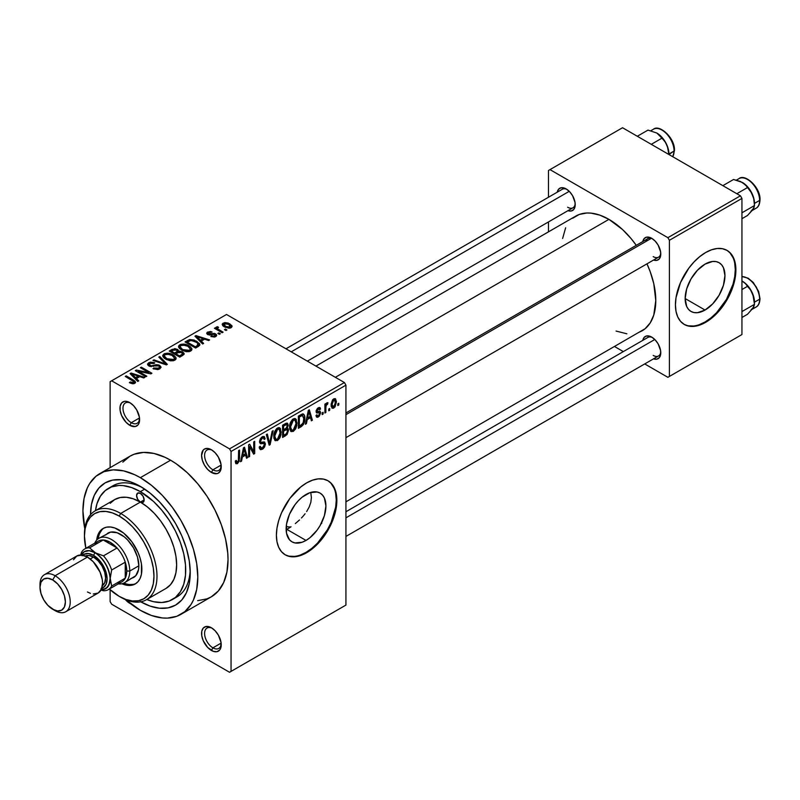 <?xml version="1.0" encoding="UTF-8"?>
<svg xmlns="http://www.w3.org/2000/svg" width="800" height="800" viewBox="0 0 800 800"><rect width="100%" height="100%" fill="white"/><g stroke="black" fill="none" stroke-linecap="round" stroke-linejoin="round"><path stroke-width="1.2" d="M212.19 450.23A11.76 6.79 -120 0 0 204.61 455.84A11.76 6.79 -120 0 0 212.92 469.81L211.4 472.43A13.89 8.02 60 0 1 201.58 455.41A13.89 8.02 60 0 1 211.4 449.74L207.64 448.43L204.46 449.05L203.23 450.07L201.58 455.41L202.33 460.19L204.46 465.1L207.64 469.39L211.4 472.43L216.86 473.67L218.35 473.12L220.48 470.67L221.04 464.43L218.35 457.07L215.16 452.77L211.4 449.74A13.89 8.02 60 0 1 221.23 466.76A13.89 8.02 60 0 1 211.4 472.43L212.92 469.81A11.76 6.79 60 0 1 205.23 459.45A11.76 6.79 60 0 1 207.04 450.03A11.76 6.79 60 0 1 212.19 450.23M212.19 628.26A11.76 6.79 -120 0 0 204.61 633.86A11.76 6.79 -120 0 0 212.92 647.84L211.4 650.45A13.89 8.02 60 0 1 201.58 633.44A13.89 8.02 60 0 1 211.4 627.76L205.95 626.52L203.23 628.09L201.77 631.33L201.77 635.76L203.23 640.7L207.64 647.42L213.32 651.34L216.86 651.69L219.57 650.13L220.48 648.69L221.04 642.46L218.35 635.1L215.16 630.8L211.4 627.76A13.89 8.02 60 0 1 221.23 644.78A13.89 8.02 60 0 1 211.4 650.45L212.92 647.84A11.76 6.79 60 0 1 205.23 637.48A11.76 6.79 60 0 1 207.04 628.05A11.76 6.79 60 0 1 212.19 628.26M130.78 603.85A13.89 8.02 60 0 1 129.78 603.33L129.78 603.33A13.89 8.02 60 0 1 125.35 599.56L131.7 604.22M130.57 403.11A11.76 6.79 -120 0 0 122.99 408.71A11.76 6.79 -120 0 0 131.29 422.69L129.78 425.31A13.89 8.02 60 0 1 119.96 408.29A13.89 8.02 60 0 1 129.78 402.62L126.02 401.31L124.32 401.38L121.61 402.94L120.15 406.18L120.15 410.61L121.61 415.55L126.02 422.27L129.78 425.31L135.24 426.55L137.95 424.98L138.86 423.54L139.42 417.31L136.73 409.95L133.54 405.65L129.78 402.62A13.89 8.02 60 0 1 139.61 419.63A13.89 8.02 60 0 1 129.78 425.31L131.29 422.69A11.76 6.79 60 0 1 123.61 412.33A11.76 6.79 60 0 1 125.42 402.91A11.76 6.79 60 0 1 130.57 403.11M310.85 493.2L311.4 497.6L310.85 493.2M310.84 502.27L311.4 497.6L310.84 502.27L309.21 506.96L310.84 502.27M305.08 513.77L303.35 515.91L305.08 513.77M301.46 517.98L303.35 515.91L301.46 517.98M295.3 523.61L299.49 519.95L295.3 523.61M286.92 529.4L291.04 526.78L286.15 529.83L286.92 529.4L306.02 540.43L286.92 529.4M306.02 494.49A28.13 16.24 -60 0 1 320.09 493.1A28.13 16.24 -60 0 1 324.4 515.64A28.13 16.24 -60 0 1 306.02 540.43L302.14 542.23L294.97 542.94L291.96 541.82L289.48 539.77L286.51 533.2L286.51 524.24L289.48 514.25L294.97 504.74L298.41 500.63L302.14 497.17L309.9 492.69L317.07 491.98L320.09 493.1L322.56 495.15L324.4 498.06L325.92 505.97L324.4 515.64L320.09 525.58L317.07 530.18L309.9 537.75L306.02 540.43A28.13 16.24 -60 0 1 291.96 541.82A28.13 16.24 -60 0 1 287.65 519.28A28.13 16.24 -60 0 1 306.02 494.49M284.95 554.65A42.75 24.68 120 0 0 306.02 552.37L306.63 552.71A42.75 24.68 -60 0 1 285.25 554.83A42.75 24.68 -60 0 1 278.7 520.57A42.75 24.68 -60 0 1 306.63 482.9L312.53 480.17L318.2 478.88L323.42 479.09L328 480.78L331.76 483.9L334.56 488.33L336.28 493.88L336.86 500.36L336.28 507.5L334.56 515.04L328 530.15L323.42 537.14L318.2 543.38L312.53 548.64L306.63 552.71L300.73 555.45L295.06 556.74L289.83 556.53L285.25 554.83L281.49 551.71L278.7 547.29L276.98 541.74L276.4 535.26L276.98 528.12L278.7 520.57L281.49 512.93L289.83 498.48L300.73 486.98L306.63 482.9A42.75 24.68 -60 0 1 328 480.78A42.75 24.68 -60 0 1 334.56 515.04A42.75 24.68 -60 0 1 306.63 552.71L306.02 552.37A42.75 24.68 120 0 0 333.87 514.97A42.75 24.68 120 0 0 327.7 480.61M345.93 412.96L647.87 238.64A10.69 6.17 60 0 1 652.49 238.79A10.69 6.17 -120 0 0 645.9 241.49M642.81 241.56A12.83 7.4 60 0 1 651.7 238.3L646.66 237.15L644.16 238.6L642.81 241.59M557.26 192.17A12.83 7.4 60 0 1 566.15 188.9L561.11 187.76L558.61 189.2L557.26 192.2M642.81 340.34A12.83 7.4 60 0 1 651.7 337.08L646.66 335.94L644.16 337.38L642.81 340.38M139.51 417.95L131.29 422.69L139.51 417.95M221.13 643.09L212.92 647.84L221.13 643.09M221.13 465.07L212.92 469.81L221.13 465.07M108.3 488.45A64.13 37.02 60 0 1 140.36 491.63L131.52 487.53L123.01 485.59L118.99 485.47L111.6 486.9L105.31 490.53L100.37 496.22L96.97 503.74L95.47 510.67A64.13 37.02 60 0 1 108.3 488.45L112.83 485.83A64.13 37.02 60 0 1 142.69 487.79A64.13 37.02 -120 0 0 110.65 487.28M90.49 514.72A70.54 40.73 60 0 1 140.36 486.39L150.09 493.12L159.45 501.8L168.08 512.1L175.63 523.62L181.84 535.93L186.45 548.55L189.28 561L190.24 572.79L189.28 583.47L186.45 592.63L181.84 599.93L175.63 605.08L168.08 607.88L159.45 608.22L150.09 606.1L140.36 601.58M197.67 600.66L207.03 598.84L211.21 596.88A81.23 46.9 -120 0 0 223.66 531.79A81.23 46.9 -120 0 0 170.59 460.21L140.36 477.67A81.23 46.9 60 0 1 193.43 549.24A81.23 46.9 60 0 1 180.98 614.33A81.23 46.9 60 0 1 140.36 610.31A81.23 46.9 60 0 1 125.82 599.75L140.36 610.31L151.57 615.51L162.34 617.95L167.44 618.11L176.8 616.29L184.76 611.7L191.02 604.5L193.43 600.01L196.7 589.45L197.8 577.15L196.7 563.57L193.43 549.24L188.12 534.71L180.98 520.54L172.27 507.27L162.34 495.4L151.57 485.41L140.36 477.67L170.59 460.21L164.96 457.28L153.92 453.44L143.52 452.41L134.16 454.23L129.98 456.19L122.84 462.12M315.94 366.1L575.8 216.08A66.27 38.26 -120 0 1 608.93 219.36L622.53 229.54L631.02 238.5L636.28 245.33A66.27 38.26 -120 0 0 608.93 219.36L335.35 377.31L608.93 219.36L599.79 215.12L591 213.13L586.84 213L579.2 214.48L572.71 218.23M638.65 332.45L642.06 330.85A66.27 38.26 -120 0 0 646.97 263.84L650.25 271.82L653.77 283.65L655.78 300.52L653.77 315.06L650.25 322.83L645.15 328.7L345.93 501.82M345.93 511.75L647.87 337.43A10.69 6.17 60 0 1 652.49 337.58M285.97 348.8L562.32 189.25A10.69 6.17 60 0 1 566.94 189.4M705.06 310.05L685.17 298.56L686.68 288.9L690.99 278.96L697.45 270.25L705.06 264.11A28.13 16.24 -60 0 1 719.12 262.72A28.13 16.24 -60 0 1 723.44 285.26A28.13 16.24 -60 0 1 705.06 310.05L697.45 312.69L694.01 312.56L690.99 311.44L688.52 309.39L686.68 306.48L685.17 298.56L705.06 310.05A28.13 16.24 -60 0 1 690.99 311.44A28.13 16.24 -60 0 1 686.68 288.9A28.13 16.24 -60 0 1 705.06 264.11L712.67 261.46L716.11 261.6L719.12 262.72L721.6 264.77L723.44 267.68L724.95 275.59L723.44 285.26L719.12 295.2L712.67 303.9L705.06 310.05M683.99 324.27A42.75 24.68 120 0 0 705.06 321.98L705.66 322.33A42.75 24.68 -60 0 1 684.29 324.45A42.75 24.68 -60 0 1 677.73 290.19A42.75 24.68 -60 0 1 705.66 252.52L711.56 249.79L717.23 248.5L722.46 248.71L727.04 250.4L730.8 253.52L733.59 257.94L735.31 263.5L735.89 269.97L735.31 277.12L730.8 292.31L727.04 299.77L717.23 313L711.56 318.26L705.66 322.33L699.77 325.07L694.1 326.36L688.87 326.15L684.29 324.45L680.53 321.33L677.74 316.91L676.01 311.35L675.43 304.88L676.01 297.73L680.53 282.55L688.87 268.1L694.1 261.86L699.77 256.6L705.66 252.52A42.75 24.68 -60 0 1 727.04 250.4A42.75 24.68 -60 0 1 733.59 284.66A42.75 24.68 -60 0 1 705.66 322.33L705.06 321.98A42.75 24.68 120 0 0 732.91 284.59A42.75 24.68 120 0 0 726.73 250.23M345.93 605.08L345.93 385.16L231.05 451.48L231.05 671.4L345.93 605.08L229.54 672.27L111.65 604.2L110.13 601.58L110.13 589.72L110.13 601.58L111.65 604.2L229.54 672.27L345.93 605.08L345.93 385.16L344.42 382.54L229.54 448.87L111.65 380.8L226.52 314.48L344.42 382.54L345.93 385.16L231.05 451.48L231.05 671.4L345.93 605.08M329.71 408.49L329.71 410.23L328.75 410.79L328.75 409.04L329.71 408.49L328.75 409.04L328.75 410.79L329.71 410.23L328.75 409.68L329.71 410.23L329.71 408.49M325.87 407.85L325.87 412.45L324.9 413.01L324.9 404.12L325.87 403.57L325.87 404.99L326.78 402.93L327.93 402.7L327.65 404.12L326.19 405.4L325.87 407.85L326.05 405.93L327.93 402.7L327.01 402.75L325.87 404.99L325.87 403.57L324.9 404.12L324.9 413.01L325.87 412.45L324.9 411.9L325.87 412.45L325.87 407.85L324.9 407.29L325.87 407.85M323.12 412.29L323.12 414.04L322.16 414.6L322.16 412.85L323.12 412.29L322.16 412.85L322.16 414.6L323.12 414.04L322.16 413.48L323.12 414.04L323.12 412.29M320.64 412.76L319.26 416.24L317.61 417.28L316.49 416.98L315.97 415.47L316.93 414.75L317.34 415.77L318.24 415.74L319.66 413.83L319.39 412.85L316.28 412.51L316.24 410.51L317.42 408.44L319.14 407.46L320.15 407.8L320.51 409.04L319.54 409.76L319.2 408.92L318.31 409.04L317.07 410.84L317.38 411.4L320.08 411.19L320.64 412.76L320.09 411.19L317.38 411.4L317.07 410.84L318.31 409.04L319.54 409.76L320.51 409.04L319.88 407.56L318.28 407.79L316.11 411.58L316.67 412.96L319.44 412.87L319.68 413.53L318.39 415.66L317.39 415.8L316.93 414.75L315.97 415.47L316.76 417.2L318.32 416.97L315.99 415.63L318.32 416.97L320.64 412.76L318.17 411.33L320.64 412.76M307.23 419.56L306.4 423.69L305.39 424.27L308.32 410.37L309.33 409.78L312.4 420.23L311.39 420.81L310.56 417.64L307.23 419.56L310.56 417.64L311.39 420.81L312.4 420.23L309.33 409.78L308.32 410.37L305.39 424.27L306.4 423.69L305.61 423.24L306.4 423.69L307.23 419.56L306.48 419.13L307.23 419.56M290.54 431.09L293.3 431.41L289.78 429.38L293.3 431.41L291.05 431.57L289.64 428.52L290.34 422.84L292.38 419.56L294.63 418.46L296.23 419.38L296.81 425.41L295.54 429.01L293.3 431.41L296.05 427.96L297.01 423.02L295.51 418.68L293.31 418.88C290.62 421.25 289.38 424.11 289.59 427.45L291.12 431.62M274.74 440.21L277.5 440.54L273.97 438.5L277.5 440.54L274.98 440.48L273.84 437.64L274.53 431.96L276.58 428.69L278.83 427.58L280.43 428.51L281 434.54L279.74 438.13L277.5 440.54L280.25 437.08L281.21 432.14L279.71 427.8L277.5 428C274.82 430.37 273.58 433.23 273.79 436.57L275.32 440.74M237.44 462.24L236.27 460.37L235.31 461.08L235.89 463.7L237.39 463.69L235.42 462.55L237.39 463.69L235.8 463.59L235.31 461.08L236.27 460.37L236.94 462.37L238.33 461.17L238.61 450.61L239.57 450.06L239.23 461.22L237.39 463.69L239.57 458.35L239.57 450.06L238.61 450.61L238.47 460.72L237.44 462.24L235.32 461.47M242.37 457.01L241.54 461.14L240.53 461.72L243.46 447.81L244.47 447.23L247.54 457.67L246.54 458.25L245.7 455.09L242.37 457.01L245.7 455.09L246.54 458.25L247.54 457.67L244.47 447.23L243.46 447.81L240.53 461.72L241.54 461.14L240.75 460.68L241.54 461.14L242.37 457.01L241.62 456.57L242.37 457.01M249.6 446.71L249.6 456.48L248.64 457.04L248.64 444.82L249.67 444.23L253.73 451.68L253.73 441.89L254.69 441.33L254.69 453.55L253.66 454.14L249.6 446.71L253.66 454.14L254.69 453.55L254.69 441.33L253.73 441.89L253.73 451.68L249.67 444.23L248.64 444.82L248.64 457.04L249.6 456.48L248.64 455.93L249.6 456.48L249.6 446.71L248.64 446.15L249.6 446.71M265.41 443.98L264.59 447L263.01 448.85L260.79 449.72L259.41 448.39L259.22 446.96L260.18 446.25L261.57 448.09L263.24 447.23L264.31 445.48L264 443.46L260.59 443.76L259.53 442.33L260.22 438.93L262.83 436.53L264.38 436.64L265.13 438.79L264.17 439.51L263.52 437.98L262.09 438.33L260.71 439.98L260.52 441.85L261.28 442.42L264.59 442.03L265.41 443.98L263.95 441.91L260.76 442.3L260.46 441.23L262.26 438.23L263.59 438.02L264.17 439.51L265.13 438.79L264.24 436.54L262.23 436.81L259.5 441.74L260.26 443.63L264.01 443.47L264.44 444.55L262.49 447.77L260.88 447.96L260.18 446.25L259.22 446.96L260.23 449.54L262.41 449.25L259.24 447.42L262.41 449.25L265.41 443.98L262.36 442.22L265.41 443.98M273.15 430.67L270.12 444.64L269.18 445.18L266.33 434.61L267.33 434.03L269.6 443.51L272.14 431.26L273.15 430.67L272.14 431.26L269.6 443.51L267.33 434.03L266.33 434.61L269.18 445.18L270.12 444.64L268.84 443.89L270.12 444.64L273.15 430.67M288.49 430.44L287.05 434.56L282.58 437.44L282.58 425.23L286.1 423.23L287.51 423.2L288.2 425.42L287.18 428.21L288.21 428.87L288.49 430.44L287.18 428.21L288.22 425.04L287.43 423.15L282.58 425.23L282.58 437.44L285.56 435.72L284.33 435.01L285.56 435.72L288.49 430.44L285.41 428.67L288.49 430.44M304.84 418.42L303.34 424.68L298.38 428.32L298.38 416.1L303.24 413.94L304.42 415.34L304.84 418.42C305.03 415.79 304.28 414.28 302.6 413.89L298.38 416.1L298.38 428.32L301.2 426.69L299.97 425.98L301.2 426.69C303.88 424.5 305.09 421.75 304.84 418.42L303.84 417.83L304.84 418.42M336.45 401.81L335.05 406.86L333.43 408.22L332 408.11L331.11 404.21L332.5 400.02L334.1 398.68L335.51 398.77L336.45 401.81L335.41 398.7L333.77 398.85L331.09 405L332.15 408.21L333.77 408.05L331.21 406.58L333.77 408.05L336.45 401.81L335.39 401.2L336.45 401.81M338.78 403.25L338.78 405L337.82 405.55L337.82 403.81L338.78 403.25L337.82 403.81L337.82 405.55L338.78 405L337.82 404.44L338.78 405L338.78 403.25M110.13 381.67L110.13 467.65L110.13 381.67L111.65 380.8L229.54 448.87L231.05 451.48L229.54 448.87L344.42 382.54L226.52 314.48L110.13 381.67M226.93 329.95L225.42 329.07L224.46 329.63L225.97 330.5L226.93 329.95L225.42 329.07L224.46 329.63L225.97 330.5L226.93 329.95M220.34 333.76L218.82 332.88L217.86 333.44L219.37 334.31L220.34 333.76L218.82 332.88L217.86 333.44L219.37 334.31L220.34 333.76M203.62 343.41L201.29 341.1L204.62 339.18L208.61 340.52L209.62 339.94L195.97 335.61L194.96 336.19L202.61 343.99L203.62 343.41L201.29 341.1L204.62 339.18L208.61 340.52L209.62 339.94L195.97 335.61L194.96 336.19L202.61 343.99L203.62 343.41M186.23 351.69L189.17 351.62L191.38 350.51L191.89 348.86L190.32 346.7L183.91 344.09L180.84 344.34L178.8 345.67L178.63 347.25L179.95 348.98L186.23 351.69L190.66 351.05L191.79 348.53L188.95 345.78C186.18 343.99 183.13 343.66 179.81 344.78L178.52 346.59L181.66 350.14L186.23 351.69M170.43 360.81L173.37 360.74L175.57 359.64L175.99 357.65L174.09 355.5L171.16 353.95L167.37 353.17L164.49 353.66L162.79 355.23L162.98 356.74L164.96 358.7L170.43 360.81L174.85 360.17L175.99 357.65L173.15 354.9C170.38 353.11 167.33 352.78 164 353.9L162.72 355.71L165.85 359.26L170.43 360.81M159.76 368.88L161.09 367.13L158.85 364.99L156.24 364.69L151.27 365.89L149.32 364.97L150 363.41L152 362.93L153.97 363.51L154.79 362.87L154.14 362.55L150.13 362.16L147.59 363.9L147.96 365.24L150.1 366.48L157.14 365.53L158.75 365.95L159.54 367.05L158.37 368.25L156.2 368.68L153.83 368.03L153.01 368.66L157.75 369.59L159.76 368.88L161.09 367.21L159.69 365.38L155.71 364.77L151.27 365.89L149.13 364.45L150 363.41L153.97 363.51L154.79 362.87L148.73 362.72L147.54 364.25L148.9 365.97L158.75 365.95L159.55 366.98L158.61 368.12L153.83 368.03L153.01 368.66L159.76 368.88M138.76 380.85L136.43 378.55L139.76 376.63L143.75 377.97L144.76 377.39L131.11 373.05L130.1 373.64L137.75 381.43L138.76 380.85L136.43 378.55L139.76 376.63L143.75 377.97L144.76 377.39L131.11 373.05L130.1 373.64L137.75 381.43L138.76 380.85M132.49 383.77L135.26 382.95L134.98 381.13L126.21 375.88L125.25 376.44L133.9 381.66L133.16 382.75L130.2 381.99L129.71 382.81L132.49 383.77L134.75 383.33L135.6 382.22L133.39 380.03L126.21 375.88L125.25 376.44L133.79 381.53L133.56 382.59L130.2 381.99L129.37 382.62L132.49 383.77M146.82 376.2L138.35 371.31L150.87 373.86L151.91 373.26L141.33 367.15L140.36 367.71L148.85 372.61L136.31 370.05L135.28 370.65L145.86 376.75L146.82 376.2L138.35 371.31L150.87 373.86L151.91 373.26L141.33 367.15L140.36 367.71L148.85 372.61L136.31 370.05L135.28 370.65L145.86 376.75L146.82 376.2M167.34 364.35L159.78 356.5L158.78 357.08L165.58 363.94L153.97 359.86L152.97 360.43L166.4 364.89L167.34 364.35L159.78 356.5L158.78 357.08L165.58 363.94L153.97 359.86L152.97 360.43L166.4 364.89L167.34 364.35M178.69 351.21L178.69 352.18L177.51 349.33L177.51 352.77L177.51 349.33L172.21 349.32L172.21 350.75L172.21 349.32L169.22 351.05L179.8 357.16L184.01 354.42L183.99 353.2L182.6 351.95L178.69 351.21L177.82 349.53L174.85 348.61L169.22 351.05L179.8 357.16L184.18 353.86L182.6 351.95L178.74 350.9M198.42 346.41L199.78 345.15L199.58 343.68L194.19 340.04L189.67 339.55L185.02 341.93L195.6 348.04L199.89 344.66L196.71 341.22L189.43 339.61L185.02 341.93L195.6 348.04L198.42 346.41M208.49 333.9L208.8 332.64L212.09 332.01L207.66 332.03L207.66 334.53L207.66 332.03L206.68 333.24L207.69 334.55L214.74 334.49L214.64 337.03L214.64 335.93L210.85 336.53L215.67 336.61L216.45 335.97L216.32 334.45L214.52 333.39L208.39 333.83L209.06 332.51L212.09 332.01L210.48 331.49L207.26 332.3L206.68 333.29L207.29 334.28L210.02 335.07L214.07 334.25L215.26 335.22L213.97 336.21L211.68 335.9L210.85 336.53L214.58 337.05L216.69 335.31L215.51 333.83L209.44 334.09L208.12 333.4L208.12 334.76M216.4 326.99L216.62 329.55L216.62 328.44L215.39 327.73L215.39 328.84L215.39 327.73L214.43 328.28L222.12 332.72L223.08 332.17L217.7 328.85L217.49 328.01L218.55 327.49L217.72 326.7L216.2 327.14L216.62 328.44L215.39 327.73L214.43 328.28L222.12 332.72L223.08 332.17L217.7 328.85L217.72 326.7L216.09 327.45M231.12 327.69L232.02 326.72L231.89 325.62L228.31 323.1L224.77 322.58L222.26 324.04L222.65 325.53L224.13 326.73L229 328.23L231.12 327.69L232.09 326.34L229.74 323.79L223.15 323.09L222.19 324.43L224.46 326.93L231.12 327.69M548.47 170.49L548.47 197.24L548.47 170.49L622.53 127.73L740.43 195.8L667.88 237.68L549.98 169.62L667.88 237.68L669.39 240.3L669.39 376.44L741.94 334.55L741.94 198.42L669.39 240.3L669.39 376.44L667.88 377.31L644.71 363.93L667.88 377.31L741.94 334.55L667.88 377.31L741.94 334.55L741.94 198.42L740.43 195.8L741.94 198.42L669.39 240.3L667.88 237.68L740.43 195.8L622.53 127.73L548.47 170.49M548.47 221.93L548.47 231.85L548.47 221.93M623.33 351.59L614.73 346.63L623.33 351.59M653.47 358.85L656.74 359.17L659.24 357.73L660.6 354.73L660.6 350.65L658.12 343.85L655.17 339.88L651.7 337.08A12.83 7.4 60 0 1 660.77 352.79A12.83 7.4 60 0 1 653.5 358.86M567.92 210.67L571.19 210.99L573.69 209.55L575.05 206.55L575.05 202.47L572.57 195.67L569.62 191.7L566.15 188.9A12.83 7.4 60 0 1 575.22 204.61A12.83 7.4 60 0 1 567.95 210.68M653.47 260.06L656.74 260.38L659.24 258.94L660.6 255.95L660.6 251.86L658.12 245.07L655.17 241.1L651.7 238.3A12.83 7.4 60 0 1 660.77 254A12.83 7.4 60 0 1 653.5 260.07M616.06 331.06L626.86 333.8M565.64 227.77L562.62 238.5M688.26 325.8L693.49 326.01M699.16 324.72L705.06 321.98L710.96 317.91L716.63 312.65L726.44 299.42L732.99 284.31L734.71 276.77L735.29 269.62L734.71 263.15M732.99 257.6L730.19 253.17M660.74 253.07A10.69 6.17 60 0 1 658.56 257.15A10.69 6.17 60 0 1 653.21 256.62A10.69 6.17 -120 0 0 660.74 253.07M575.19 203.68A10.69 6.17 60 0 1 573.01 207.76A10.69 6.17 60 0 1 567.66 207.23A10.69 6.17 -120 0 0 575.19 203.68M653.21 355.41A10.69 6.17 -120 0 0 660.74 351.86A10.69 6.17 60 0 1 658.56 355.94L345.93 536.43M180.98 614.33L211.21 596.88L218.35 590.95L223.66 582.55L226.93 572L228.03 559.7L227.75 553.04L225.56 539.02L221.25 524.52L214.99 510.09L207.03 496.3L197.67 483.68L187.27 472.69L176.22 463.78L170.59 460.21A81.23 46.9 -120 0 0 129.98 456.19L99.75 473.64A81.23 46.9 60 0 1 140.36 477.67L134.73 474.73L123.69 470.89L113.29 469.86L103.93 471.68L95.96 476.28L89.71 483.48L87.3 487.97L84.03 498.53L82.93 510.83L84.8 528.7A81.23 46.9 60 0 1 99.75 473.64M321.83 523.19L320.7 524.13M90.48 515.19L91.44 504.51L94.28 495.34L98.89 488.04L105.09 482.9L112.65 480.1L121.28 479.76L130.63 481.88L140.36 486.39A70.54 40.73 60 0 1 190.24 572.79A70.54 40.73 60 0 1 140.77 601.82M286.23 526.57A64.13 37.02 -120 0 0 290.7 527.02L288.49 526.88L290.7 527.02M190.19 570.07A64.13 37.02 60 0 1 176.96 596.91A64.13 37.02 60 0 1 174.61 598.08A64.13 37.02 -120 0 0 190.19 570.07M309.21 506.96L306.65 511.56M221.2 465.83A11.76 6.79 60 0 1 218.79 470.39A11.76 6.79 60 0 1 212.92 469.81A11.76 6.79 -120 0 0 221.2 465.83M221.2 643.85A11.76 6.79 60 0 1 218.79 648.42A11.76 6.79 60 0 1 212.92 647.84A11.76 6.79 -120 0 0 221.2 643.85M139.58 418.71A11.76 6.79 60 0 1 137.17 423.27A11.76 6.79 60 0 1 131.29 422.69A11.76 6.79 -120 0 0 139.58 418.71M289.23 556.18L294.46 556.39M300.13 555.1L306.02 552.37L311.92 548.29L317.59 543.03L327.4 529.8L331.16 522.34L335.67 507.15L336.25 500.01L335.67 493.53M333.95 487.98L331.16 483.55M130.2 383.06L130.2 381.99L130.2 383.06M133.56 383.75L133.56 382.59L133.56 383.75M133.79 381.53L133.56 382.59M126.21 376.99L126.21 375.88L126.21 376.99M133.39 381.19L133.39 380.03L133.39 381.19M131.11 374.67L131.11 373.05L131.11 374.67M136.43 380.09L136.43 378.55L136.43 380.09M135.52 377.65L133.34 375.35L133.34 376.94L133.34 375.35L131.78 373.94L131.78 375.35L131.78 373.94L138.2 376.1L138.2 377.53L138.2 376.1L135.52 377.65L135.52 379.16L135.52 377.65L131.78 373.94L138.2 376.1L135.52 377.65M136.31 371.24L136.31 370.05L136.31 371.24M148.85 373.45L148.85 372.61L148.85 373.45M141.33 368.27L141.33 367.15L141.33 368.27M138.35 372.42L138.35 371.31L138.35 372.42M153.83 369.06L153.83 368.03L153.83 369.06M158.61 369.39L158.61 368.12L158.61 369.39M148.73 365.87L148.73 362.72L148.73 365.87M149.89 366.42L149.89 365.44L149.89 366.42M151.27 366.68L151.27 365.89L151.27 366.68M153.5 366.42L153.5 365.42L153.5 366.42M155.71 365.78L155.71 364.77L155.71 365.78M159.69 368.92L159.69 365.38L159.69 368.92M153.97 360.76L153.97 359.86L153.97 360.76M163.53 363.94L163.53 363.2L163.53 363.94M165.58 364.62L165.58 363.94L165.58 364.62M159.78 358.11L159.78 356.5L159.78 358.11M164 357.97L164 353.9L164 357.97M173.15 356.08L173.15 354.9L173.15 356.08M175.99 359.05L175.99 357.65L175.99 359.05M176.13 358.38L175.99 357.65M166.83 358.72L164.27 355.98L165.25 354.61L169.35 354.3L172.15 355.44L174.56 358.1L173.61 360.68L173.61 359.46L166.83 358.72L166.83 359.77L166.83 358.72L164.27 355.93L165.07 354.72L167.21 354.09L172.15 355.44L174.55 358.18L173.78 359.36L171.93 359.97L166.83 358.72M182.6 355.54L182.6 351.95L182.6 355.54L182.59 353.61L182.43 355.64L182.43 354.06L181.56 354.71L181.56 356.14L181.56 354.71L179.53 355.89L175.81 353.75L175.81 354.86L175.81 353.75L177.71 352.65L181.65 352.51L182.43 354.06L179.53 355.89L179.53 357L179.53 355.89L175.81 353.75L179.63 352L181.9 352.67L182.43 354.06M174.58 353.03L171.42 351.21L171.42 352.32L171.42 351.21L173.09 350.24L176.73 349.99L177.29 352.89L177.29 351.35L176.38 351.99L176.38 353.42L176.38 351.99L174.58 353.03L174.58 354.14L174.58 353.03L171.42 351.21L174.56 349.58L177.15 350.28L177.29 351.35L174.58 353.03M177.49 352.78L177.29 351.35M179.81 348.85L179.81 344.78L179.81 348.85M188.95 346.96L188.95 345.78L188.95 346.96M191.79 349.92L191.79 348.53L191.79 349.92M191.93 349.26L191.79 348.53M182.64 349.59L180.08 346.86L181.05 345.49L185.15 345.17L187.95 346.32L190.36 348.98L189.41 351.56L189.41 350.34L182.64 349.59L182.64 350.65L182.64 349.59L180.08 346.81L181.05 345.49L183.01 344.96L187.95 346.32L190.36 349.05L189.41 350.34L187.26 350.88L182.64 349.59M187.72 341.8L187.72 340.37L187.72 341.8M189.43 340.83L189.43 339.61L189.43 340.83M196.71 342.39L196.71 341.22L196.71 342.39M197.94 343.48L198.25 344.71L197.06 345.77L197.06 347.19L197.06 345.77L195.33 346.77L187.22 342.09L191.24 340.36L196.96 342.57L197.94 343.48L197.06 345.77L195.33 346.77L195.33 347.88L195.33 346.77L187.22 342.09L187.22 343.2L187.22 342.09L190.5 340.43L195.73 341.77L197.94 343.48L198.32 346.46M195.97 337.22L195.97 335.61L195.97 337.22M201.29 342.64L201.29 341.1L201.29 342.64M200.38 340.2L198.2 337.91L198.2 339.49L198.2 337.91L196.63 336.49L196.63 337.9L196.63 336.49L203.05 338.66L203.05 340.08L203.05 338.66L200.38 340.2L200.38 341.71L200.38 340.2L196.63 336.49L203.05 338.66L200.38 340.2M214.74 334.49L214.64 335.93M209.44 335.07L209.44 334.09L209.44 335.07M210.98 334.92L210.98 333.71L210.98 334.92M215.51 336.69L215.51 333.83L215.51 336.69M218.82 333.99L218.82 332.88L218.82 333.99M218.55 327.49L217.72 326.7L217.72 327.81L218.55 327.49M217.7 328.85L217.72 327.81M219.09 330.98L219.09 329.87L219.09 330.98M225.42 330.19L225.42 329.07L225.42 330.19M223.15 326.04L223.15 323.09L223.15 326.04M229.74 324.98L229.74 323.79L229.74 324.98M225.42 326.38L224.23 323.73L228.85 324.39L230.05 327.04L230.05 328.1L230.05 327.04L225.42 326.38L225.42 327.43L225.42 326.38L223.7 324.6L225.4 323.41L228.85 324.39L230.57 326.36L228.87 327.36L225.42 326.38M223.69 326.45L224.23 323.73M230.57 326.25L230.05 327.04M238.61 457.79L239.57 458.35L238.61 457.79M246.18 456.88L247.54 457.67L246.18 456.88M244.47 454.37L245.7 455.09L244.47 454.37M242.7 455.39L243.6 451.32L242.82 450.87L243.6 451.32L244.04 448.75L243.35 448.35L244.04 448.75L245.38 453.85L242.7 455.39L241.96 454.96L242.7 455.39L245.38 453.85L244.04 448.75L242.7 455.39M251.67 450.49L253.73 451.68L251.67 450.49M252.71 452.4L254.69 453.55L252.71 452.4M259.51 442.16L262.05 443.63L259.51 442.16M261.98 436.97L265.13 438.79L261.98 436.97M261.2 437.61L262.26 438.23L261.2 437.61M259.59 440.73L260.46 441.23L259.59 440.73M259.5 441.57L260.76 442.3L259.5 441.57M259.5 441.58L260.76 442.3M264.67 442.08L263.95 441.91M268.1 441.16L269.22 441.81L268.1 441.16M268.58 442.92L269.6 443.51L268.58 442.92M280.18 431.55L281.21 432.14L280.18 431.55M279.5 436.65L280.25 437.08L279.5 436.65M274.75 436.04L277.51 429.42L276.45 428.81L279.16 429.3L280.25 432.66L277.49 439.11L275.86 439.25L274.75 436.04L273.82 435.5L274.75 436.04L275.95 439.3L277.32 439.2L278.81 437.87L280.22 433.48L279.23 429.34L277.71 429.32L276.16 430.7L274.75 436.04M285.56 423.51L288.22 425.04L285.56 423.51M286.53 427.83L287.18 428.21L286.53 427.83M287.73 428.33L287.18 428.21M283.54 429.75L283.54 426.1L282.58 425.54L283.54 426.1L285.22 425.13L283.98 424.42L285.22 425.13L286.83 424.63L287.25 425.8L286.36 428.01L283.54 429.75L282.58 429.19L283.54 429.75L286.11 428.22L287.25 425.8L286.52 424.56L283.54 426.1L283.54 429.75M283.54 435.46L283.54 431.18L282.58 430.62L283.54 431.18L285.44 430.08L284.2 429.37L285.44 430.08L287.03 429.69L287.53 431.01L286.58 433.55L283.54 435.46L282.58 434.9L283.54 435.46L286.34 433.78L287.53 431.01L286.63 429.6L283.54 431.18L283.54 435.46M295.99 422.43L297.01 423.02L295.99 422.43M295.3 427.52L296.05 427.96L295.3 427.52M290.55 426.91L293.31 420.3L292.25 419.69L294.97 420.18L296.05 423.54L293.29 429.99L291.67 430.13L290.55 426.91L289.62 426.38L290.55 426.91L291.75 430.17L293.29 429.99L294.88 428.33L296.05 423.54L295.64 421.01L294.75 420.08L293.13 420.41L291.68 422L290.55 426.91M303.46 414.03L302.6 413.89M302.42 415.44L299.35 416.98L299.35 426.34L303.15 423.16L303.83 417.76L302.42 415.44L303.88 418.95L303.5 422.16L301.08 425.34L299.35 426.34L298.38 425.78L299.35 426.34L299.35 416.98L298.38 416.42L299.35 416.98L301.05 415.99L299.81 415.28L301.05 415.99L302.42 415.44L300.97 414.61L302.89 415.56L301.1 414.53M311.03 419.44L312.4 420.23L311.03 419.44M309.32 416.93L310.56 417.64L309.32 416.93M307.56 417.95L308.45 413.87L307.67 413.42L308.45 413.87L308.9 411.31L308.2 410.91L308.9 411.31L310.23 416.4L307.56 417.95L306.81 417.52L307.56 417.95L310.23 416.4L308.9 411.31L307.56 417.95M316.15 410.98L319.44 412.87L316.15 410.98M316.11 411.55L318.49 412.93L316.11 411.55M318.31 407.77L320.51 409.04L318.31 407.77M318.31 409.04L319.54 409.76M316.28 410.38L317.07 410.84L316.28 410.38M317.38 411.4L317.07 410.84M316.2 410.71L317.21 411.3M324.9 404.43L325.87 404.99L324.9 404.43M326.42 403.41L327.65 404.12L326.42 403.41M326.2 403.93L326.96 404.37L326.2 403.93M324.9 405.27L326.05 405.93L324.9 405.27M333.79 406.77L335.42 403.56L334.61 399.98L333.08 400.73L332.11 403.33L332.36 406.38L333.79 406.77L331.13 403.91L332.05 404.44L333.74 400.13L332.83 399.61L334.76 400.05L335.48 402.45L333.79 406.77L331.12 405.89M140.36 502.1L144.14 499.92L143.04 502.36A5.34 3.09 60 0 1 140.36 502.1A51.3 29.62 -120 0 0 114.71 499.56L120.21 497.52L126.48 497.27L133.29 498.82L140.36 502.1L137.69 499.28L136.58 495.55L137.69 493.11L140.36 493.37A5.34 3.09 60 0 1 143.85 498.08A5.34 3.09 60 0 1 143.04 502.36L140.36 502.1L147.44 506.99L154.25 513.3L160.52 520.79L166.01 529.18L170.53 538.13L173.88 547.31L175.94 556.36L176.64 564.93L175.94 572.7L173.88 579.37L170.53 584.67L166.01 588.42A51.3 29.62 -120 0 0 173.88 547.31A51.3 29.62 -120 0 0 140.36 502.1L120.71 513.44A51.3 29.62 -120 0 0 84.44 534.39L84.44 536.13A49.16 28.39 60 0 1 119.2 516.06L120.71 513.44L140.36 502.1A5.34 3.09 60 0 1 136.87 497.39A5.34 3.09 60 0 1 137.69 493.11A5.34 3.09 60 0 1 140.36 493.37L143.04 496.19L144.14 499.92L140.36 502.1M125.14 583.56L123.89 583.09A32.06 18.51 -120 0 0 135.97 583.51M119.2 530.02A32.06 18.51 60 0 1 140.15 558.28A32.06 18.51 60 0 1 135.23 583.97A32.06 18.51 60 0 1 121.91 583.76L127.88 585.4L131.8 585.25L135.23 583.97L138.05 581.63L140.15 578.32L141.44 574.15L141.44 563.94L140.15 558.28L138.05 552.54L131.8 541.71L123.63 533.08L114.78 527.97L110.53 527.01L106.61 527.16L103.17 528.44A32.06 18.51 60 0 1 119.2 530.02M84.45 535.27A51.3 29.62 60 0 1 95.06 510.9A51.3 29.62 60 0 1 120.71 513.44A51.3 29.62 60 0 1 154.23 558.65A51.3 29.62 60 0 1 146.36 599.76A51.3 29.62 60 0 1 120.71 597.22L119.2 596.35A49.16 28.39 60 0 1 109.37 589.03L119.2 596.35L125.98 599.49L132.51 600.97L138.52 600.73L143.78 598.78L148.11 595.2L151.32 590.11L153.3 583.72L153.97 576.28L153.3 568.06L151.32 559.39L148.11 550.59L143.78 542.01L138.52 533.98L132.51 526.8L125.98 520.75L119.2 516.06L112.42 512.92L105.9 511.44L99.89 511.68L94.62 513.63L90.3 517.21L87.08 522.3L85.11 528.69L84.44 536.13L85.86 548.31A49.16 28.39 60 0 1 84.44 536.13M140.36 491.63L144.71 489.12L140.36 491.63A64.13 37.02 60 0 1 182.26 548.14A64.13 37.02 60 0 1 172.43 599.52A64.13 37.02 60 0 1 146.78 599.52L153.53 601.69L161.74 602.51L169.13 601.07L175.42 597.44L180.35 591.76L183.76 584.24L185.49 575.17L185.49 564.91L183.76 553.84L180.35 542.39L175.42 531.01L169.13 520.12L161.74 510.15L153.53 501.48L140.36 491.63M105.63 534.99L107.89 533.12A25.65 14.81 60 0 1 120.71 534.39A25.65 14.81 60 0 1 137.47 556.99A25.65 14.81 60 0 1 133.54 577.55L130.79 578.56M110.2 503.3L114.71 499.56L95.06 510.9M96.69 540.08L98.26 534.09L100.35 530.78L103.17 528.44A32.06 18.51 60 0 0 96.69 540.08M120.71 597.22A51.3 29.62 -120 0 0 156.99 576.28A51.3 29.62 -120 0 0 120.71 513.44L119.2 516.06A49.16 28.39 60 0 1 153.97 576.28A49.16 28.39 60 0 1 119.2 596.35L120.71 597.22M101.86 529.9L99.77 533.22M98.48 537.39L98.27 538.7A32.06 18.51 -120 0 1 103.95 528.03M129.39 584.53L133.31 584.37M98.82 538.35A25.65 14.81 60 0 1 118.59 545.23A25.65 14.81 60 0 1 129.78 571.04L138.85 565.8L129.78 571.04A25.65 14.81 -120 0 0 115.02 541.94A25.65 14.81 -120 0 0 94.76 543.16A25.65 14.81 60 0 1 98.82 538.35L110.64 532.1L117.18 532.75L124.25 536.83L127.66 539.99L133.54 547.93L137.47 556.99L138.85 565.8L138.5 569.69L135.8 575.68L124.47 582.78A25.65 14.81 60 0 1 118.28 583.89A25.65 14.81 -120 0 0 129.78 571.04L126.76 571.04A23.51 13.58 60 0 1 125.25 578.17A23.51 13.58 60 0 1 117.06 582.89M759.41 196.73L759.62 199.38A1.28 0.74 180 0 1 760 199.9A1.28 0.74 180 0 1 759.62 200.42L754.49 203.39L754.15 207.18L751.83 210.8L747.51 215.49L741.94 218.7L747.51 215.49L752.87 209.44L754.08 206.77M751.98 210.62L756.08 208.25A17.1 9.87 -120 0 0 759.62 200.42A17.1 9.87 60 0 1 754.86 208.78M740.21 178.1A17.1 9.87 60 0 1 752.9 184.03A17.1 9.87 60 0 1 759.62 200.42L754.49 203.39A17.11 9.88 -120 0 0 752.87 195.47A17.11 9.88 -120 0 0 742.39 182.44L745.46 184.82L751.81 193.19L753.64 197.88L754.49 205.55L754.08 199.54L750.95 191.47L748.44 187.8L742.39 182.44L733.54 179.49L722.86 185.66L733.54 179.49L740.44 181.47L745.46 184.82L747.51 187.55L736.83 193.72L747.51 187.55L750.54 191.13L753.64 197.88L754.49 205.55L741.94 212.8L754.49 205.55L753.65 208.21L750.95 211.22M759.62 200.42A17.1 9.87 -120 0 0 752.16 183.21A17.1 9.87 -120 0 0 738.98 178.63C745.02 173.26 760.79 187.63 760 199.9A1.28 0.74 0 0 1 759.62 200.42M748.44 180L750.62 181.51M752.72 183.46L756.35 188.35L758.77 193.94M651.32 238.35L345.93 414.67L651.32 238.35M654.8 339.5L345.93 517.83L654.8 339.5M291.23 351.84L569.25 191.32L291.23 351.84M95.02 544.72A23.51 13.58 60 0 1 103.21 539.99A23.51 13.58 60 0 1 117.06 547.99L110.13 542.24L103.21 539.99L117.06 547.99A23.51 13.58 60 0 1 125.25 562.17A23.51 13.58 60 0 1 126.76 571.04L125.25 562.17L125.25 578.17L126.76 571.04L129.78 571.04A25.65 14.81 60 0 1 124.47 582.78M108.29 589.66A23.51 13.58 60 0 1 103.46 590.75L101.01 590.1L103.46 590.75A23.51 13.58 -120 0 0 111.65 586.02A23.51 13.58 60 0 1 108.29 589.66L121.89 581.8A23.51 13.58 -120 0 0 125.25 578.17L111.65 586.02L110.13 578.89L111.65 570.02A23.51 13.58 -120 0 0 103.46 555.84A23.51 13.58 60 0 1 111.65 570.02L125.25 562.17A23.51 13.58 -120 0 0 117.06 547.99L103.46 555.84L95.02 552.71A21.38 12.34 -120 0 0 81.24 555.03A21.38 12.34 60 0 1 95.02 552.71A21.38 12.34 60 0 1 110.13 578.89L109.84 582.13L107.59 587.12L103.42 589.53L100.8 589.63L105.71 588.68L108.98 584.91L111.65 570.02L125.25 562.17L125.25 578.17L111.65 586.02L108.98 571.55L105.71 564L100.8 557.38L89.6 547.84A23.51 13.58 -120 0 0 81.42 552.57L80.75 555.02L81.42 552.57A23.51 13.58 60 0 1 84.77 548.93A23.51 13.58 60 0 1 89.6 547.84L103.21 539.99L117.06 547.99L103.46 555.84L95.02 552.71L89.6 547.84L103.21 539.99A23.51 13.58 -120 0 0 98.38 541.08L84.77 548.93M82.2 555.78L83.89 554.38L88.3 553.52L93.51 555.33L95.02 552.71L97.97 554.75L103.42 560.5L107.59 567.73L109.84 575.32L110.13 578.89A21.38 12.34 60 0 1 101.24 589.67A21.38 12.34 -120 0 0 109.8 575.03A21.38 12.34 -120 0 0 95.02 552.71L89.23 550.7L86.62 550.81L84.33 551.66L81.05 555.43L84.33 551.66L89.23 550.7L95.02 552.71L93.51 555.33A19.24 11.11 60 0 1 106.38 573.4A19.24 11.11 60 0 1 101.82 588.27M40.05 585.97A21.38 12.34 60 0 1 44.43 574.69A21.38 12.34 60 0 1 55.11 575.75L52.7 579.94A17.96 10.37 60 0 1 65.39 601.93A17.96 10.37 60 0 1 52.7 609.26L55.11 610.66A21.38 12.34 -120 0 0 70.23 601.93A21.38 12.34 -120 0 0 55.11 575.75A21.38 12.34 60 0 1 69.08 594.59A21.38 12.34 60 0 1 65.8 611.72A21.38 12.34 60 0 1 55.11 610.66L47.84 605.34L43.72 599.79L40.97 593.44L40 587.27L40.97 582.22L43.72 579.05L47.84 578.25L52.7 579.94L57.56 583.86L61.67 589.42L64.43 595.76L65.39 601.93L64.43 606.98L61.67 610.15L57.56 610.95L52.7 609.26A17.96 10.37 60 0 1 40 587.27A17.96 10.37 60 0 1 52.7 579.94L55.11 575.75L87.46 557.08L55.11 575.75A21.38 12.34 -120 0 0 40 584.48L40 587.27M102.43 585.62A17.1 9.87 -120 0 0 104.57 571.8A17.1 9.87 -120 0 0 93.51 557.08L90.23 558.97L93.51 557.08A17.1 9.87 -120 0 0 85.34 556.03M65.8 611.72L98.15 593.04A21.38 12.34 -120 0 0 101.43 575.91A21.38 12.34 -120 0 0 87.46 557.08A21.38 12.34 -120 0 0 76.77 556.02L81.68 555.07L87.46 557.08L93.25 561.75L100.03 572.09L102.29 579.68L102.58 583.26L101.43 589.27L98.15 593.04L93.25 594M73.5 559.79L76.77 556.02L44.43 574.69M90.41 593.35L87.46 591.98M82.74 555.22A19.24 11.11 60 0 1 93.51 555.33L101.06 562.34L106.08 572.29L107.11 578.89L106.08 584.31L103.13 587.7L101.06 588.46M102.06 585.85L104.68 582.83L105.6 578.02L104.68 572.15L102.06 566.1L98.13 560.81L93.51 557.08L88.88 555.47L84.96 556.23M741.94 276.62A17.1 9.87 60 0 1 759.62 299.21A1.28 0.74 0 0 0 760 298.69A1.28 0.74 180 0 1 759.62 299.21A17.1 9.87 -120 0 0 741.94 276.62M754.49 302.17L759.62 299.21L754.49 302.17M741.94 317.49L747.51 314.27L741.94 317.49M754.49 302.18A17.11 9.88 -120 0 0 752.87 294.26L754.49 304.34L754.08 298.32L750.95 290.26L745.52 283.51L741.94 280.98L745.46 283.61L747.51 286.34L741.94 289.55L747.51 286.34L750.54 289.91L753.64 296.67L754.49 304.34L741.94 311.58L754.49 304.34L752.87 308.23L747.51 314.27L752.87 308.23L754.08 305.55M742.33 281.19A17.11 9.88 -120 0 1 742.39 281.23L745.46 283.61L750.54 289.91L752.87 294.26A17.11 9.88 -120 0 0 742.39 281.23L742.16 281.1M750.95 310.01L753.65 307L754.49 304.34M751.98 309.41L756.08 307.04A17.1 9.87 -120 0 0 759.62 299.21A17.1 9.87 60 0 1 754.86 307.57M748.44 278.79L750.62 280.3M752.72 282.24L756.35 287.14L758.77 292.73M759.41 295.52L759.62 298.16A1.28 0.74 180 0 1 760 298.69C759.78 303.02 758.48 305.8 756.08 307.04M673.86 147.34L674.07 149.98A1.28 0.74 180 0 1 674.45 150.51A1.28 0.74 180 0 1 674.07 151.03L668.94 154.52L667.32 146.08L668.91 154.5L668.09 148.49L665.4 142.08L662.89 138.41L656.84 133.05L659.91 135.43L664.99 141.73L667.32 146.08A17.11 9.88 -120 0 0 656.84 133.05L656.61 132.92M672.7 156.7A17.1 9.87 -120 0 0 674.07 151.03A17.1 9.87 -120 0 0 666.61 133.82A17.1 9.87 -120 0 0 653.43 129.24C659.47 123.87 675.24 138.24 674.45 150.51A1.28 0.74 0 0 1 674.07 151.03L668.94 154A17.11 9.88 -120 0 0 667.32 146.08L664.99 141.73L661.95 138.16L651.28 144.33L661.95 138.16L656.84 133.05A17.11 9.88 -120 0 0 656.78 133.01M637.31 136.26L647.99 130.1L656.84 133.05L647.99 130.1L637.31 136.26M662.89 130.61L665.07 132.12M667.17 134.06L670.8 138.96L673.22 144.55M654.66 128.71A17.1 9.87 60 0 1 667.35 134.64A17.1 9.87 60 0 1 674.07 151.03M726.43 250.05L727.04 250.4M284.65 554.48L285.25 554.83M134 381.97L134 383.65M159.55 366.98L159.55 369M149.13 364.45L149.13 366.1M164.27 355.99L164.27 358.2M174.56 358.11L174.56 360.33M180.08 346.87L180.08 349.08M190.36 348.99L190.36 351.21M215.26 335.19L215.26 336.81M217.4 328.29L217.4 330M230.57 326.28L230.57 327.94M260.86 447.95L259.22 447M264.01 443.47L262 442.31M263.59 438.02L261.89 437.03M279.16 429.3L277.22 428.18M275.86 439.25L273.9 438.12M286.83 424.63L285.22 423.7M287.01 429.68L285.34 428.71M294.97 420.18L293.02 419.05M291.67 430.13L289.7 428.99M317.39 415.8L316.34 415.19M319.17 408.9L317.8 408.11M317.28 411.35L316.19 410.73M334.73 400.04L333.27 399.19M176.96 596.91L172.43 599.52M166.01 588.42L146.36 599.76M756.08 208.25C758.45 207.06 759.76 204.28 760 199.9M736.39 180.13L738.98 178.63M658.56 257.15L345.93 437.65M307.34 361.14L573.01 207.76M55.11 610.66L52.7 609.26M741.94 276.53L748.15 278.19L753.27 282.46L758.63 291.46L760 298.69M672.78 156.74L674.45 150.51M650.84 130.73L653.43 129.24"/></g></svg>
